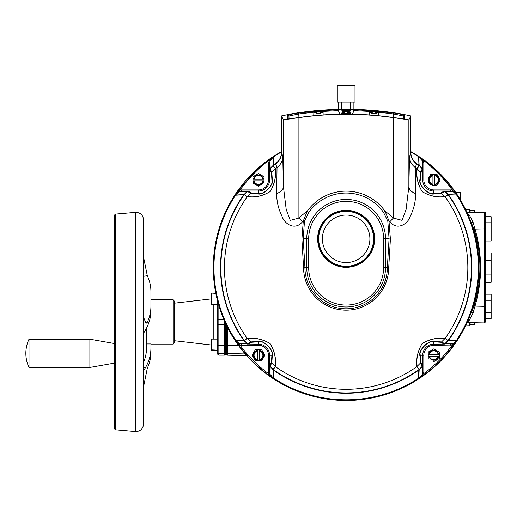 <?xml version="1.0" encoding="UTF-8"?>
<svg xmlns="http://www.w3.org/2000/svg" width="517" height="517" viewBox="0 0 517 517"><rect width="100%" height="100%" fill="white"/><g stroke="black" fill="none" stroke-linecap="round" stroke-linejoin="round"><path stroke-width="0.78" d="M469.578 212.539L469.578 209.475L465.552 209.372M469.578 209.475A0.556 0.556 0 0 1 470.121 210.031L470.121 212.532M225.49 345.201L225.49 351.825L225.49 347.973L226.595 347.973L226.595 352.407L226.595 325.548M226.595 338.881L226.595 341.33L225.49 341.33L225.49 336.961L226.595 338.881M226.595 352.407L226.595 354.087L226.595 352.407A1.105 1.105 -0 0 0 227.674 353.512L227.674 355.192L226.595 354.087M226.595 352.859L226.595 351.276L226.595 352.859M474.548 322.757L474.548 324.67L470.121 324.67L470.121 322.679L470.121 325.18L469.578 325.729L469.578 322.673M470.121 210.542L474.548 210.542L474.548 212.455M460.246 199.562L460.246 192.337L460.796 192.886L460.796 200.499M173.072 299.815L174.177 300.926L174.177 342.984L173.072 344.096L173.072 299.815L150.932 299.815M146.505 329.335L146.505 348.122A311.712 103.943 180 0 1 143.519 362.482M114.406 363.121L89.88 367.445L89.88 339.217L28.997 339.217A33.211 33.211 0 0 0 28.997 367.445L28.997 339.217M115.414 429.789L114.406 428.683L114.406 215.227L115.414 214.122L115.414 429.789L135.467 431.54L135.467 212.371L136.113 212.338C140.611 212.778 143.08 215.246 143.519 219.744L143.519 424.166C143.08 428.664 140.611 431.133 136.113 431.566L135.467 431.54M143.519 424.166L143.519 386.955L147.313 368.207A316.139 105.416 180 0 0 150.932 352.297L150.932 348.122A316.139 105.416 180 0 1 143.519 370.818M145.348 367.846L143.519 367.587M144.779 321.839L147.313 322.291A316.139 105.416 180 0 0 150.932 306.381L150.932 291.614A316.139 105.416 0 0 0 147.313 275.703L143.519 276.324M150.932 310.555A316.139 105.416 180 0 1 143.519 333.252M147.313 322.291L146.02 323.403L143.519 317.121M143.519 256.955L147.313 275.703M150.932 348.122L150.932 343.96L146.505 343.96M150.932 352.297L150.932 344.096L173.072 344.096M227.047 326.078L225.283 324.889M225.283 330.008L227.047 331.19M218.846 305.618L218.846 324.469L224.384 324.469L224.384 320.74L224.384 324.469L225.49 324.385L225.49 353.964A1.105 1.105 -0 0 1 224.384 355.069L224.384 353.486A1.105 1.105 -0 0 0 225.49 352.381M211.098 342.558L211.098 341.453M211.427 350.19L217.741 350.19L217.741 339.12L211.427 339.12L211.427 350.19L211.098 349.854L217.741 350.19L217.741 352.381L217.741 324.385L217.741 339.12M211.098 301.741L211.098 296.202M215.886 293.721L211.098 294.057L211.098 298.929L174.177 303.214M211.098 346.745L211.098 348.006M225.49 347.973L225.49 351.825A1.105 1.105 -0 0 0 226.039 351.683L226.039 353.266A1.105 1.105 -0 0 1 225.49 353.415L225.49 353.415M226.039 341.33L226.039 337.924M225.49 323.209L225.49 324.385M217.741 345.24L218.846 345.324L218.846 324.469L217.741 324.385L217.741 301.689M217.741 352.381L217.741 354.055L217.741 352.381A1.105 1.105 -0 0 0 218.846 353.486L218.846 355.16L217.741 354.055M211.427 293.721L211.098 294.057L211.427 293.721L211.098 294.057L211.427 293.721L211.098 294.057L211.427 293.721L211.098 294.057L211.427 293.721L211.098 294.057L211.427 293.721L211.098 294.057L211.427 293.721L211.098 294.057L211.427 293.721L211.098 294.057L211.427 293.721L211.098 294.057L211.427 293.721L211.098 294.057L211.427 293.721L211.427 304.791L217.741 304.791L217.741 321.955M419.468 156.884A132.804 132.804 0 0 0 410.873 151.649M281.41 151.649A132.804 132.804 0 0 0 272.814 156.884M467.064 212.584L484.487 212.28A1.105 1.105 0 0 1 485.618 213.385L485.618 321.826L484.487 322.931L484.487 306.348L485.618 306.348M468.085 214.878A2.217 1.809 151.9 0 0 469.352 215.033L473.074 222.297L474.961 228.863C482.445 254.752 482.445 280.582 474.961 306.348L473.074 312.908L469.352 320.172L467.109 322.524M470.942 313.16L474.076 306.083C481.838 280.427 481.838 254.771 474.076 229.121L471.09 222.368A2.217 0.847 158.8 0 0 473.074 222.297M474.076 229.121L484.487 228.863L484.487 212.28M474.076 306.083L484.487 306.348L484.487 228.863L485.618 228.863M471.09 312.843A2.217 0.847 -158.8 0 1 473.074 312.908M466.573 212.59L469.352 215.033M468.085 320.327A2.217 1.809 -151.9 0 1 469.352 320.172M336.67 212.765L336.031 212.765L336.67 212.526M333.937 214.012L333.284 214.012L333.879 213.708M333.743 214.083L333.135 214.083M343.986 211.233L343.333 211.64M273.15 165.395L270.003 168.904L271.806 172.2L272.278 179.218A1.105 0.963 178.3 0 0 271.897 179.942L271.483 172.982L269.68 169.686A1.105 1.105 -28.7 0 1 270.003 168.904L270.165 168.38A1.105 0.717 179.1 0 0 269.654 168.981L269.57 162.991L270.048 160.774L270.165 168.38L273.15 165.395L273.545 156.806L270.048 160.774L269.447 160.173L273.693 156.683A132.481 132.481 0 0 0 273.616 156.741C260.574 166.028 249.356 177.169 239.966 190.172L239.074 189.519L254.855 171.56C260.995 165.905 265.344 162.202 273.616 156.741L272.692 156.903A132.85 132.85 0 0 0 346.144 400.455A132.85 132.85 0 0 0 419.591 156.903L418.673 156.741C426.945 162.202 431.288 165.905 437.434 171.56L453.215 189.519L457.009 195.045L448.291 194.586L445.24 196.977C444.878 196.189 435.488 199.459 422.221 191.704C414.182 178.443 417.607 168.846 416.773 168.51L419.106 165.757A125.288 125.288 0 0 0 416.592 163.999L416.786 163.715A125.631 125.631 0 0 1 418.97 165.233L418.589 156.683A132.481 132.481 0 0 1 418.673 156.741C431.714 166.028 442.927 177.169 452.323 190.172L453.364 191.122L452.976 191.51L450.759 191.032L433.808 191.032A11.09 11.09 0 0 1 422.719 179.942L422.719 162.991L422.234 160.774L418.744 156.806L419.125 165.253A1.105 0.588 166.6 0 0 418.97 165.233L419.009 165.33A1.105 0.782 -167.6 0 1 419.138 165.395L422.124 168.38L422.234 160.774L422.835 160.173L423.824 162.991L422.719 162.991L422.628 168.981A1.105 0.717 -179.1 0 0 422.124 168.38L422.279 168.904A1.105 1.105 28.7 0 1 422.609 169.686L422.628 168.981M457.009 195.045A132.501 132.501 0 0 1 457.009 340.167L453.215 345.692L452.323 345.039L453.364 344.089L452.976 343.695L456.679 340.16L448.271 340.645L448.233 340.231A125.288 125.288 0 0 0 448.233 194.98L444.84 191.464L441.55 193.268L434.532 193.746C429.336 196.311 417.432 184.304 420.004 179.218L420.483 172.2L422.279 168.904L419.125 165.253M453.215 345.692C445.053 356.853 435.392 366.514 424.231 374.676L418.705 378.47L418.77 369.694L419.106 369.455L416.773 366.702C417.562 366.34 414.285 356.95 422.046 343.682C435.301 335.643 444.904 339.068 445.24 338.234L447.993 340.567L448.233 340.231M418.705 378.47A132.501 132.501 0 0 1 273.583 378.47L268.058 374.676L268.711 373.785L273.59 378.14L273.105 369.733L270.003 366.307L273.041 369.338L275.374 366.585C274.533 366.243 278.01 356.73 270.029 343.514C256.794 335.863 247.52 339.158 247.165 338.37L244.224 340.89L235.603 340.16L239.313 343.695L241.529 344.18L241.529 345.285L239.966 345.039C248.057 356.11 257.634 365.693 268.711 373.785L268.459 355.269A9.985 9.985 0 0 0 258.481 345.285L241.529 345.285M268.058 374.676C256.891 366.514 247.229 356.853 239.074 345.692L235.28 340.167L243.772 340.432A125.631 125.631 0 0 1 243.772 194.78L235.532 195.213A132.197 132.197 0 0 0 235.532 339.999M374.644 238.822A28.506 28.506 0 0 1 346.144 267.328A28.506 28.506 0 0 1 317.638 238.822A28.506 28.506 0 0 1 346.144 210.322A28.506 28.506 0 0 1 374.644 238.822M318.194 238.822A27.95 27.95 0 0 0 346.144 266.772A27.95 27.95 0 0 0 374.095 238.822A27.95 27.95 0 0 0 346.144 210.878A27.95 27.95 0 0 0 318.194 238.822M273.157 165.253A1.105 0.588 -166.6 0 1 273.319 165.233A125.631 125.631 0 0 1 275.496 163.715C279.445 160.548 281.397 156.922 281.351 152.851L281.338 152.05A132.481 132.481 0 0 0 273.693 156.683L273.176 165.757L275.516 168.51C274.727 168.865 277.997 178.262 270.236 191.529C256.981 199.568 247.385 196.143 247.048 196.977L244.289 194.638L244.05 194.98A125.288 125.288 0 0 0 244.05 340.231L247.443 343.74A1.105 1.105 61.3 0 0 248.225 344.07L258.481 344.18A11.09 11.09 0 0 1 269.57 355.269L269.57 372.221L268.459 372.221M457.009 340.167L456.757 339.999A132.197 132.197 0 0 0 456.757 195.213M238.227 344.516L238.919 344.089L239.966 345.039L239.074 345.692M236.612 342.183L237.135 341.95L238.919 344.089L239.313 343.695L246.919 343.585A1.105 0.717 89.1 0 0 247.52 344.089M454.055 190.689L453.364 191.122L455.147 193.261L455.677 193.028M415.597 193.558C415.7 201.203 413.93 208.771 410.291 216.261C407.887 223.951 397.282 230.989 389.824 221.774L393.372 218.051L402.045 220.365L406.091 209.456L408.869 186.566A13.28 8.085 0.5 0 0 415.597 193.558L415.261 167.45L416.592 163.999C412.469 160.49 410.563 156.748 410.866 152.78L410.879 152.017A132.481 132.481 0 0 1 418.589 156.683L422.835 160.173M383.53 212.416L385.094 211.311L388.991 220.998A2.217 0.478 -15.7 0 1 387.808 221.114L383.53 212.416A45.774 45.774 0 0 0 308.759 212.416L307.188 211.311A47.687 47.687 0 0 1 385.094 211.311A68.457 68.457 0 0 1 393.372 218.051L393.372 117.65L408.869 119.847L410.873 115.944L410.815 152.088M410.879 152.017L410.873 152.786C410.828 156.851 412.799 160.496 416.786 163.715M408.869 119.847L408.869 186.566L409.522 156.522L410.873 152.786M447.877 340.709L445.124 338.37C444.782 339.217 435.269 335.733 422.053 343.715C414.401 356.956 417.697 366.23 416.909 366.585L419.248 369.338L422.279 366.307L420.483 363.012L420.004 355.993C417.439 350.797 429.44 338.893 434.532 341.466L441.55 341.944L444.84 343.74L447.981 340.587M423.055 375.516L422.234 374.437L422.124 366.831A1.105 0.717 -0.9 0 0 422.628 366.23L422.609 365.525A1.105 1.105 151.3 0 1 422.279 366.307M444.84 343.74A1.105 1.105 118.7 0 1 444.058 344.07L440.768 342.267L433.808 341.853C429.33 339.385 417.917 350.72 420.392 355.269A1.105 0.963 178.3 0 1 420.004 355.993M424.231 374.676L423.578 373.785C434.648 365.693 444.232 356.11 452.323 345.039L433.808 345.285A9.985 9.985 0 0 0 423.824 355.269L423.824 372.221L422.719 372.221L422.719 355.269L420.392 355.269L420.806 362.23A1.105 1.105 151.3 0 1 420.483 363.012L416.909 366.585A1.105 1.105 139.8 0 1 416.773 366.702A121.689 121.689 0 0 1 275.516 366.702A1.105 1.105 -139.8 0 1 275.374 366.585L271.806 363.012L270.003 366.307A1.105 1.105 28.7 0 1 269.68 365.525L269.654 366.23A1.105 0.717 0.9 0 0 270.165 366.831L270.048 374.437L269.661 374.825M450.759 345.285L450.759 344.18L452.976 343.695L445.37 343.585L448.271 340.645M456.679 340.16A1.105 0.769 -80.6 0 0 456.757 339.999L448.51 340.432A125.631 125.631 0 0 0 448.51 194.78L448.233 194.98M444.058 344.07L444.769 344.089A1.105 0.717 -89.1 0 0 445.37 343.585M456.963 340.225L453.364 344.089L454.055 344.516M418.764 378.431L422.234 374.437L422.719 372.221L422.628 366.23M420.722 377.139L420.483 376.609L423.578 373.785L423.824 372.221M273.583 378.47L273.745 378.218A132.197 132.197 0 0 0 418.537 378.218A1.105 0.769 -9.4 0 0 418.699 378.14L420.276 376.402M244.224 340.89L247.443 343.74L250.739 341.944L257.757 341.466C262.953 338.9 274.857 350.907 272.278 355.993L271.806 363.012A1.105 1.105 28.7 0 1 271.483 362.23L271.897 355.269A1.105 0.963 1.7 0 0 272.278 355.993M257.757 341.466A1.105 0.963 88.3 0 0 258.481 341.853L251.52 342.267L248.225 344.07M268.459 355.269L271.897 355.269C274.365 350.791 263.024 339.378 258.481 341.853L258.481 345.285M269.654 366.23L269.57 372.221L270.048 374.437L272.013 376.402M235.28 340.167A132.501 132.501 0 0 1 235.28 195.045L235.532 195.213M244.289 340.567L247.048 338.234C247.404 339.023 256.794 335.753 270.068 343.508C278.107 356.769 274.682 366.366 275.516 366.702L273.176 369.455L273.512 369.694A125.288 125.288 0 0 0 418.77 369.694M422.124 366.831L418.97 369.978A125.631 125.631 0 0 1 273.319 369.978L273.512 369.694M273.59 378.14A1.105 0.769 9.4 0 0 273.745 378.218L273.319 369.978L272.86 369.519M419.184 369.733L418.699 378.14M423.824 355.269L422.719 355.269A11.09 11.09 0 0 1 433.808 344.18L433.808 341.853A1.105 0.963 -88.3 0 0 434.532 341.466M423.824 162.991L423.824 179.942A9.985 9.985 0 0 0 433.808 189.92L450.759 189.92L450.759 191.032L444.058 191.141A1.105 1.105 61.3 0 1 444.84 191.464M419.106 165.757A1.105 1.105 -139.7 0 1 419.242 165.873L416.909 168.626C417.755 168.969 414.272 178.475 422.253 191.697C435.495 199.349 444.769 196.053 445.124 196.835L447.877 194.502M448.271 194.566L456.679 195.051L452.976 191.51L445.37 191.626L448.271 194.566M445.37 191.626A1.105 0.717 -90.9 0 0 444.769 191.116M422.609 169.686L420.806 172.982L420.392 179.942C417.923 184.414 429.259 195.827 433.808 193.358L440.768 192.944L444.058 191.141M423.824 179.942L420.392 179.942A1.105 0.963 -178.3 0 0 420.004 179.218M433.808 189.92L433.808 193.358A1.105 0.963 88.3 0 1 434.532 193.746M281.468 152.088L282.767 156.522L283.413 186.566L286.198 209.45L290.257 220.378L298.91 218.051L302.458 221.774C294.994 230.957 284.479 224.035 282.004 216.287C278.359 208.778 276.589 201.203 276.692 193.558L277.028 167.45L275.496 163.715M276.692 193.558A13.28 8.085 -0.5 0 0 283.413 186.566L283.413 119.847L298.91 117.65L298.91 218.051A68.457 68.457 0 0 1 307.188 211.311L303.292 220.998A63.313 63.313 0 0 0 302.458 221.774M389.824 221.774A63.313 63.313 0 0 0 388.991 220.998L390.4 239.203A2.217 0.459 7 0 1 389.068 238.822L387.808 221.114M390.4 239.203L388.713 267.606L387.349 267.606L389.068 238.822L385.527 238.822L385.527 267.606A39.382 39.382 0 0 1 346.144 306.988A39.382 39.382 0 0 1 306.762 267.606L308.681 267.606A37.463 37.463 0 0 0 346.144 305.069A37.463 37.463 0 0 0 383.608 267.606L383.608 238.822A37.463 37.463 0 0 0 346.144 201.359A37.463 37.463 0 0 0 308.681 238.822L308.681 267.606M304.474 221.114L303.221 238.822A2.217 0.459 -7 0 1 301.889 239.203L303.292 220.998A2.217 0.478 15.7 0 0 304.474 221.114L308.759 212.416M383.608 267.606L387.349 267.606A41.205 41.205 0 0 1 346.144 308.811A41.205 41.205 0 0 1 304.94 267.606L306.762 267.606L306.762 238.822L303.221 238.822L304.94 267.606L303.576 267.606L301.889 239.203M393.372 117.65C361.887 113.145 330.402 113.145 298.91 117.65M282.767 156.522A13.28 13.274 -19.8 0 1 277.028 167.45A121.689 121.689 0 0 0 275.516 168.51A1.105 1.105 139.8 0 0 275.374 168.626L273.047 165.867M251.52 342.267A1.105 1.105 61.3 0 1 250.739 341.944L247.165 338.37A1.105 1.105 -130.2 0 1 247.048 338.234A121.689 121.689 0 0 1 247.048 196.977A1.105 1.105 -49.8 0 1 247.165 196.835C247.507 195.995 257.014 199.472 270.236 191.49C277.887 178.255 274.585 168.981 275.374 168.626L271.806 172.2A1.105 1.105 151.3 0 0 271.483 172.982M272.278 179.218C274.85 184.414 262.843 196.318 257.757 193.746A1.105 0.963 -88.3 0 1 258.481 193.358L258.481 191.032L241.529 191.032L239.313 191.51L238.919 191.122L235.603 195.051L244.011 194.566L246.919 191.626L239.313 191.51L235.319 194.98L239.074 189.519M247.52 191.116A1.105 0.717 90.9 0 0 246.919 191.626L247.443 191.464A1.105 1.105 -61.3 0 1 248.225 191.141L241.529 191.032L241.529 189.92L258.481 189.92A9.985 9.985 0 0 0 268.459 179.942L268.459 162.991L269.447 160.173M257.757 193.746L250.739 193.268A1.105 1.105 -61.3 0 1 251.52 192.944L258.481 193.358C262.953 195.827 274.365 184.485 271.897 179.942L269.57 179.942A11.09 11.09 0 0 1 258.481 191.032L258.481 189.92M268.459 179.942L269.57 179.942L269.57 162.991L268.459 162.991M244.405 194.502L247.165 196.835L250.739 193.268L247.443 191.464L244.224 194.321M241.529 189.92L239.966 190.172L238.919 191.122L238.227 190.689M237.348 193.474L236.612 193.028M273.176 165.757A125.288 125.288 0 0 1 275.69 163.999C279.8 160.529 281.707 156.793 281.422 152.78L281.351 152.851M281.41 151.901L281.41 115.944L283.413 119.847M404.158 119.046L393.456 117.54C361.881 113.029 330.344 113.029 298.832 117.54L287.756 119.039A1.105 1.105 -1.7 0 1 288.143 119.039L298.832 117.54C330.376 113.023 361.913 113.023 393.456 117.54L404.533 119.039A1.105 1.105 -178.3 0 0 404.139 119.039M316.863 111.846L298.858 113.94L288.938 116.015A1.105 1.105 178.3 0 0 287.633 114.948L298.703 112.868L338.402 109.546M341.724 109.488L350.565 109.488M353.887 109.546L393.586 112.868L404.649 114.948L404.533 119.039M410.873 115.944L399.861 113.688A332.076 332.076 0 0 0 353.887 109.404M350.571 109.345A332.076 332.076 0 0 0 341.718 109.345M338.396 109.404A332.076 332.076 0 0 0 292.422 113.688L281.41 115.944M404.649 114.948A1.105 1.105 1.7 0 0 403.35 116.002A1.105 1.105 1.7 0 1 403.35 116.002L393.424 113.94L393.586 112.868M298.923 117.527L298.703 112.868M349.02 112.609L348.464 111.53L343.818 111.53L343.269 112.609M453.215 189.519L452.323 190.172L450.759 189.92M342.293 112.848L343.682 112.784C342.222 112.609 341.563 112.803 341.698 113.372L343.566 113.307L343.682 112.784L344.038 113.927L348.245 113.927L348.607 112.784C350.061 112.609 350.72 112.803 350.591 113.372L348.723 113.307L348.607 112.784L349.99 112.848M347.734 112.945L348.607 112.784M343.682 112.784L344.548 112.945M348.38 112.997L348.361 113.637L348.38 112.997M347.482 111.73L344.807 111.801L347.482 111.73L347.76 113.637L344.529 113.637L347.76 113.559L347.702 111.943L344.587 111.943L344.529 113.559L344.587 111.943M344.141 113.714L348.141 113.85L344.141 113.714M347.98 113.772L344.309 113.85L347.98 113.772M375.413 111.459L375.471 113.081L375.193 111.245L372.44 111.245L372.162 113.081L375.471 113.158L372.162 113.158L372.221 111.459L375.413 111.459C376.04 111.058 371.122 111.123 372.221 111.459M371.943 113.372L375.691 113.372L371.943 113.301M371.813 113.372L375.814 113.229L371.813 113.372M376.066 112.448L375.445 112.46L376.279 112.299L375.917 113.436L371.717 113.436L371.251 113.016L371.355 112.299L371.587 112.829M377.824 112.37L376.279 112.299C377.921 112.124 378.638 112.325 378.431 112.887L376.389 112.822L376.279 112.299L375.452 112.667M372.175 112.667L371.581 112.641M320.12 113.081L320.068 111.459L320.12 113.081L316.818 113.081L316.876 111.459L316.818 113.158L320.12 113.074M320.068 111.459L316.876 111.459L320.068 111.459C320.695 111.058 315.777 111.123 316.876 111.459M316.598 113.372L320.346 113.294L316.598 113.372M316.469 113.372L320.469 113.229L316.469 113.372M320.101 112.46L320.928 112.299L320.572 113.436L321.038 113.016M320.572 113.436L316.372 113.436L316.01 112.299L316.837 112.46M313.754 115.737L313.858 112.887L315.9 112.822L316.01 112.299L314.407 112.357M322.479 112.37L320.928 112.299L321.044 112.822L323.086 112.887L323.157 114.948M348.91 112.79L348.691 112.273L347.715 112.273M352.09 114.205A7.749 7.749 180 0 0 353.893 109.242L350.571 109.242A4.427 4.427 180 0 1 348.91 112.7L348.91 112.493M344.574 112.273L343.598 112.273L343.488 112.79M343.488 112.383L344.148 111.672L344.968 111.717M347.314 111.717L348.135 111.672L348.801 112.79M344.148 111.717L343.598 112.273M343.488 112.784A4.427 4.427 180 0 1 341.718 109.242L338.396 109.242A7.749 7.749 180 0 0 340.192 114.205M354.998 85.454L354.998 102.056L346.144 102.062L337.284 102.056L337.284 85.434L354.998 85.434L337.284 85.454M329.342 222.026A23.756 23.756 0 0 1 362.94 222.026A23.756 23.756 0 0 1 362.94 255.624A23.756 23.756 0 0 1 329.342 255.624A23.756 23.756 0 0 1 329.342 222.026M326.576 219.26A27.672 27.672 0 0 1 365.713 219.26A27.672 27.672 0 0 1 365.713 258.39A27.672 27.672 0 0 1 326.576 258.39A27.672 27.672 0 0 1 326.576 219.26M432.923 185.403A5.532 5.532 0 0 1 432.923 174.475A5.532 5.532 0 0 0 432.923 185.403M434.694 175.069A4.95 4.95 0 0 1 434.694 184.815L434.694 174.403L437.001 174.403L440.2 179.942L437.001 174.403L430.609 174.403L432.923 174.403L432.923 184.815A4.95 4.95 0 0 1 432.923 175.069L432.923 174.403M432.923 175.606A4.427 4.427 0 0 0 432.923 184.278M434.694 184.278A4.427 4.427 0 0 0 434.694 175.606M440.2 179.942L437.091 185.319M437.001 185.474L434.694 185.474L434.694 184.815M432.923 184.815L432.923 185.474L432.923 184.815M434.694 185.474L432.923 185.474M263.941 180.827A5.532 5.532 0 0 1 253.013 180.827A5.532 5.532 0 0 0 263.941 180.827M253.608 179.056A4.95 4.95 0 0 1 263.353 179.056L252.942 179.056L252.942 176.743L258.481 173.55L252.942 176.743L252.942 183.134L258.481 186.333L252.942 183.134L252.942 180.827L263.353 180.827A4.95 4.95 0 0 1 253.608 180.827L252.942 180.827M254.138 180.827A4.427 4.427 0 0 0 262.817 180.827M262.817 179.056A4.427 4.427 0 0 0 254.138 179.056M258.481 173.55L263.857 176.652M264.013 176.743L264.013 179.056L263.353 179.056M263.353 180.827L264.013 180.827L263.353 180.827M264.013 179.056L264.013 180.827M257.595 360.142A4.95 4.95 0 0 1 257.595 350.397L257.595 360.801L255.282 360.801L252.089 355.269L255.282 360.801L259.366 360.801L259.366 350.397A4.95 4.95 0 0 1 259.366 360.142M257.595 350.933A4.427 4.427 0 0 0 257.595 359.606M252.089 355.269L255.191 349.893M255.282 349.731L257.595 349.731L257.595 350.397M259.366 359.606A4.427 4.427 0 0 0 259.366 350.933M259.366 350.397L259.366 349.731L261.673 349.731L264.872 355.269L261.673 360.801L259.366 360.801M261.673 360.801L264.872 355.269M257.595 349.731L259.366 349.731M438.145 354.384A4.427 4.427 0 0 0 429.465 354.384L428.936 354.384A4.95 4.95 0 0 1 438.681 354.384L429.465 354.384M438.681 356.155A4.95 4.95 0 0 1 428.936 356.155L439.34 356.155L439.34 358.462L433.808 361.661L439.34 358.462L439.34 356.155L438.978 356.155M429.465 356.155A4.427 4.427 0 0 0 438.145 356.155M428.27 358.462L428.27 356.155L428.936 356.155M428.936 354.384L428.27 354.384L428.27 356.155L428.632 356.155M428.27 354.384L428.27 352.071L433.808 348.878L439.34 352.071L439.34 354.384L438.681 354.384M439.34 352.071L433.808 348.878M439.34 354.384L439.34 356.155M485.618 294.205L491.15 294.205L491.15 318.491L485.618 318.491M491.15 312.417L485.618 312.417M491.15 300.274L485.618 300.274M485.618 252.903L491.15 252.903L491.15 282.301L485.618 282.301M491.15 274.954L485.618 274.954M491.15 260.258L485.618 260.258M485.618 216.72L491.15 216.72L491.15 241.006L485.618 241.006M491.15 234.931L485.618 234.931M491.15 222.788L485.618 222.788M226.595 345.24L227.674 345.324L227.674 353.512L245.194 353.971M227.674 327.72L227.674 345.324L238.415 345.35M226.595 353.99A1.105 1.105 -0 0 0 227.674 355.095L246.603 355.593M213.825 339.12L213.825 304.791M225.49 345.24L218.846 345.324L218.846 353.486L224.384 353.486L224.384 320.74M217.741 319.525L223.822 319.441M217.741 353.964A1.105 1.105 -0 0 0 218.846 355.069L224.384 355.16L225.49 354.055M420.806 362.23L422.609 365.525M433.808 345.285L433.808 344.18L444.769 344.089M455.677 342.183L455.147 341.95M269.68 365.525L271.483 362.23M440.768 192.944A1.105 1.105 61.3 0 1 441.55 193.268L445.124 196.835A1.105 1.105 49.8 0 1 445.24 196.977A121.689 121.689 0 0 1 445.24 338.234A1.105 1.105 -49.8 0 1 445.124 338.37L441.55 341.944A1.105 1.105 -61.3 0 1 440.768 342.267M409.522 156.522A13.28 13.274 19.8 0 0 415.261 167.45A121.689 121.689 0 0 1 416.773 168.51A1.105 1.105 -139.8 0 1 416.909 168.626L420.483 172.2A1.105 1.105 -151.3 0 1 420.806 172.982M383.608 238.822L385.527 238.822A39.382 39.382 0 0 0 346.144 199.446A39.382 39.382 0 0 0 306.762 238.822L308.681 238.822M388.713 267.606A42.568 42.568 0 0 1 346.144 310.174A42.568 42.568 0 0 1 303.576 267.606M248.225 191.141L251.52 192.944M269.654 168.981L269.68 169.686M288.938 116.015A1.105 1.105 178.3 0 0 288.938 116.002L289.022 118.942M287.756 119.039L287.633 114.948M393.366 117.527L393.424 113.94L375.426 111.846M372.214 111.575L353.764 110.632M350.364 110.573L341.918 110.573M338.519 110.632L320.068 111.575M343.631 113.695L344.949 113.708M347.34 113.708L348.658 113.695M348.716 113.152L348.38 113.152M348.374 113.152L347.741 113.158M344.542 113.158L343.566 113.152M376.389 112.751L375.458 112.758M372.175 112.758L371.587 112.751M371.374 113.294L371.813 113.301M375.814 113.301L376.26 113.294M369.758 112.357L371.348 112.299M371.245 112.822L369.203 112.887C369.015 112.325 369.726 112.124 371.355 112.299M371.561 112.448L372.182 112.46L371.561 112.448M321.044 112.751L320.113 112.758M316.831 112.758L315.9 112.751M316.023 113.294L316.469 113.301M316.598 113.301L320.346 113.301M348.135 111.672L344.148 111.672L348.135 111.672M326.731 219.415A27.453 27.453 0 0 1 365.551 219.415A27.453 27.453 0 0 1 365.551 258.235A27.453 27.453 0 0 1 326.731 258.235A27.453 27.453 0 0 1 326.731 219.415M227.674 355.192L246.693 355.69M469.578 325.729L465.552 325.839M460.246 192.337L455.613 192.337M114.406 343.54L89.88 339.217M115.414 214.122L135.467 212.371M89.88 367.445L28.997 367.445M211.427 339.12L211.098 339.449M211.427 304.791L211.098 304.461M174.177 340.697L211.098 344.981M218.846 355.16L224.384 355.16M467.064 322.627L484.487 322.931M403.35 116.002L403.266 118.942M341.698 113.372L341.666 114.186M350.591 113.372L350.616 114.186M369.203 112.887L369.132 114.948M378.431 112.887L378.528 115.737M313.858 112.887C313.664 112.325 314.381 112.124 316.003 112.299M320.934 112.299C322.576 112.124 323.293 112.325 323.086 112.887M353.893 109.242L353.893 102.056M341.718 109.242L341.718 102.056M338.396 109.242L338.396 102.056M350.571 109.242L350.571 102.056"/></g></svg>
